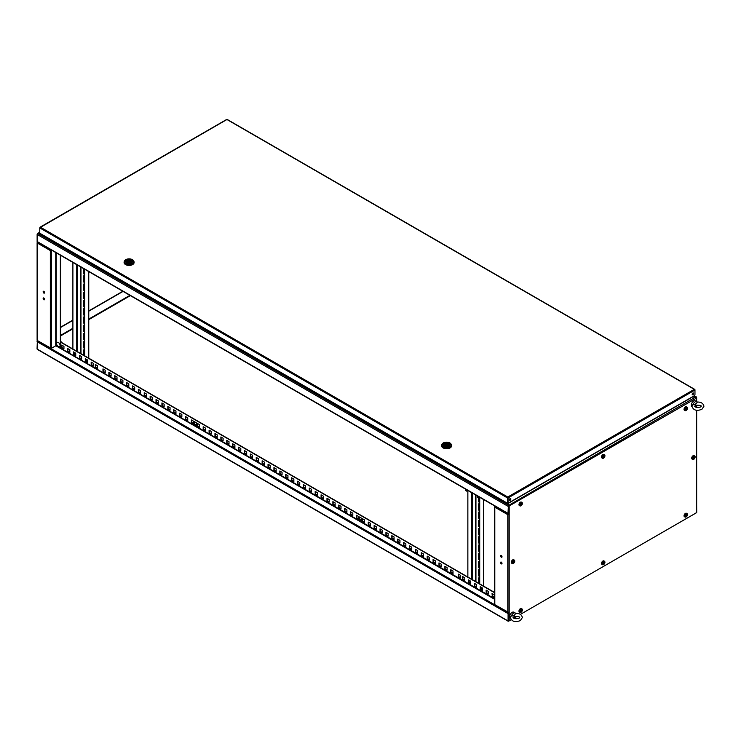 <?xml version="1.0" encoding="UTF-8"?>
<svg xmlns="http://www.w3.org/2000/svg" width="741" height="741" viewBox="0 0 741 741"><rect width="100%" height="100%" fill="white"/><g stroke="black" fill="none" stroke-linecap="round" stroke-linejoin="round"><path stroke-width="1.11" d="M694.845 389.794L694.298 389.34L694.965 389.729L694.965 394.675L694.234 396L696.651 397.389L692.659 396.907L695.827 396.907L696.651 398L508.956 506.084L696.651 398L696.651 401.631M508.437 513.328L508.363 506.094L508.363 513.856L508.956 513.921L507.78 514.662L508.956 514.032M508.956 506.159L508.363 505.14L508.011 506.298L37.124 234.434L37.124 241.51L508.011 513.374L508.363 505.547L508.715 514.059M695.827 396.907L508.363 505.547L508.363 503.315L508.363 505.14L37.948 233.545L39.958 233.545L37.272 234.11M37.124 234.434L37.948 233.545L37.124 234.434M37.717 241.853A0.834 0.482 -60 0 1 37.124 241.51L37.245 241.853M693.289 392.915A1.084 0.63 -60 0 1 692.233 394.749M692.881 394.786A1.084 0.63 -60 0 1 692.881 393.017A1.084 0.63 -60 0 1 692.881 394.786M510.549 498.424A1.084 0.63 -60 0 1 509.493 500.258M510.141 500.295A1.084 0.63 -60 0 1 510.141 498.526A1.084 0.63 -60 0 1 510.141 500.295M692.437 393.443L693.27 393.925M40.431 227.209L507.78 497.026L508.057 497.952L507.78 497.026L694.298 389.34L226.95 119.523L39.884 227.654M694.298 389.34L694.965 390.044L508.057 497.952L508.057 503.269L507.826 497.822M507.78 497.026L507.742 503.13M507.78 497.294L507.742 497.822M507.502 503.269L39.764 233.22L40.477 233.628L39.764 233.22L39.764 227.913L507.502 497.952L507.742 503.398M510.549 499.378L509.391 500.045M133.658 260.999A5.002 2.89 180 0 1 134.093 262.175A5.002 2.89 180 0 1 131.009 264.843A5.002 2.89 180 0 1 125.553 264.222A5.002 2.89 180 0 1 124.09 262.175A5.002 2.89 180 0 1 124.525 260.999M134.084 262.36A5.002 2.89 180 0 1 134.093 262.536A5.002 2.89 180 0 1 131.009 265.204A5.002 2.89 180 0 1 125.553 264.574A5.002 2.89 180 0 1 124.09 262.536A5.002 2.89 180 0 1 124.099 262.36M124.451 261.869A4.668 2.695 0 0 0 124.423 262.175A4.668 2.695 0 0 0 125.794 264.083A4.668 2.695 0 0 0 130.879 264.667A4.668 2.695 0 0 0 133.76 262.175A4.668 2.695 0 0 0 133.732 261.869M125.794 263.472A4.668 2.695 180 0 1 124.423 261.564A4.668 2.695 180 0 1 125.794 259.656A4.668 2.695 180 0 1 132.389 259.656A4.668 2.695 180 0 1 133.76 261.564A4.668 2.695 180 0 1 132.389 263.472A4.668 2.695 180 0 1 125.794 263.472M126.498 259.591A3.668 2.121 180 0 1 131.685 259.591A3.668 2.121 180 0 1 131.685 262.592A3.668 2.121 180 0 1 126.498 262.592A3.668 2.121 180 0 1 126.498 259.591M130.981 259.998A2.668 1.538 180 0 1 131.759 261.091A2.668 1.538 180 0 1 130.11 262.509A2.668 1.538 180 0 1 127.202 262.175A2.668 1.538 180 0 1 126.424 261.091A2.668 1.538 180 0 1 128.073 259.665A2.668 1.538 180 0 1 130.981 259.998M128.675 261.332L129.675 261.091L128.675 261.332M126.859 261.925L127.6 261.406A1.584 0.917 180 0 1 127.508 261.091A1.584 0.917 180 0 1 129.638 260.23L130.388 259.795L130.388 260.888L129.675 261.295M126.859 261.832A2.584 1.491 180 0 1 126.507 261.091A2.584 1.491 180 0 1 127.804 259.795A2.584 1.491 180 0 1 130.388 259.795M131.676 261.471L131.676 261.091A2.584 1.491 180 0 0 131.333 260.341L130.583 260.776A1.584 0.917 180 0 1 130.675 261.091A1.584 0.917 180 0 1 128.545 261.953L127.795 262.434M131.676 261.091A2.584 1.491 180 0 1 130.379 262.379A2.584 1.491 180 0 1 127.795 262.379M127.6 262.37L127.6 261.406M127.6 261.86A1.584 0.917 180 0 1 128.508 261.332M129.638 260.971L129.638 260.23M130.583 261.406L130.583 260.776M451.158 444.304A5.002 2.89 180 0 1 451.593 445.489A5.002 2.89 180 0 1 448.509 448.157A5.002 2.89 180 0 1 443.053 447.527A5.002 2.89 180 0 1 441.59 445.489A5.002 2.89 180 0 1 442.025 444.304M451.584 445.665A5.002 2.89 180 0 1 451.593 445.841A5.002 2.89 180 0 1 448.509 448.509A5.002 2.89 180 0 1 443.053 447.879A5.002 2.89 180 0 1 441.59 445.841A5.002 2.89 180 0 1 441.599 445.665M441.951 445.174A4.668 2.695 0 0 0 441.923 445.489A4.668 2.695 0 0 0 443.294 447.388A4.668 2.695 0 0 0 448.379 447.972A4.668 2.695 0 0 0 451.26 445.489A4.668 2.695 0 0 0 451.232 445.174M443.294 446.777A4.668 2.695 180 0 1 441.923 444.869A4.668 2.695 180 0 1 443.294 442.961A4.668 2.695 180 0 1 449.889 442.961A4.668 2.695 180 0 1 451.26 444.869A4.668 2.695 180 0 1 449.889 446.777A4.668 2.695 180 0 1 443.294 446.777M443.998 442.896A3.668 2.121 180 0 1 449.185 442.896A3.668 2.121 180 0 1 449.185 445.897A3.668 2.121 180 0 1 443.998 445.897A3.668 2.121 180 0 1 443.998 442.896M448.481 443.303A2.668 1.538 180 0 1 449.259 444.396A2.668 1.538 180 0 1 447.61 445.823A2.668 1.538 180 0 1 444.702 445.489A2.668 1.538 180 0 1 443.924 444.396A2.668 1.538 180 0 1 445.573 442.97A2.668 1.538 180 0 1 448.481 443.303M446.175 444.637L447.175 444.396L446.175 444.637M444.35 445.239L445.1 444.711A1.584 0.917 180 0 1 445.008 444.396A1.584 0.917 180 0 1 447.138 443.535L447.888 443.109L447.888 444.192L447.175 444.6M444.35 445.146A2.584 1.491 180 0 1 444.007 444.396A2.584 1.491 180 0 1 445.304 443.099A2.584 1.491 180 0 1 447.888 443.109M449.176 444.776L449.176 444.396A2.584 1.491 180 0 0 448.833 443.646L448.083 444.081A1.584 0.917 180 0 1 448.175 444.396A1.584 0.917 180 0 1 446.045 445.258L445.295 445.739M449.176 444.396A2.584 1.491 180 0 1 447.879 445.693A2.584 1.491 180 0 1 445.295 445.684M445.1 445.674L445.1 444.711M445.1 445.174A1.584 0.917 180 0 1 446.008 444.637M447.138 444.276L447.138 443.535M448.083 444.711L448.083 444.081M96.728 365.294L95.311 364.47L95.311 367.064L97.553 368.351L97.553 365.767L96.728 365.294M195.754 422.472L194.346 421.648L194.346 424.241L196.587 425.529L196.587 422.944L195.754 422.472M360.811 517.764L359.404 516.949L359.404 519.534L361.645 520.83L361.645 518.237L360.811 517.764M459.846 574.942L458.438 574.127L458.438 576.711L460.68 577.999L460.68 575.414L459.846 574.942M55.871 345.769L494.562 599.265M508.956 612.566L508.085 613.604L508.085 620.958L37.05 349.011L37.717 349.391L37.05 349.011L37.356 340.619M508.326 620.819L508.409 613.215M508.085 620.958L508.641 620.958L508.409 612.927L509.011 620.745M696.651 512.411L696.058 512.753L696.725 512.374L696.651 504.519M508.409 612.927L508.956 612.612M122.821 291.269L88.763 310.933M84.594 313.341L83.696 313.86M72.896 320.093L60.706 327.133M123.062 291.408L88.763 311.201M84.594 313.619L83.696 314.128M72.896 320.371L60.706 327.402M50.601 348.474L37.282 340.925M508.085 613.604L37.05 341.657L37.458 340.888M492.274 593.661L492.274 595.977L494.275 597.126M486.374 590.253L486.374 592.568L488.384 593.726M480.483 586.853L480.483 589.169L482.484 590.327M474.583 583.445L474.583 585.76L476.593 586.918M468.692 580.046L468.692 582.361L470.692 583.519M462.801 576.637L462.801 578.953L464.802 580.11M451.01 569.838L451.01 572.145L453.01 573.302M445.109 566.43L445.109 568.745L447.119 569.903M439.218 563.03L439.218 565.346L441.219 566.504M433.318 559.622L433.318 561.937L435.328 563.095M427.427 556.222L427.427 558.538L429.428 559.696M421.536 552.814L421.536 555.129L423.537 556.287M415.636 549.414L415.636 551.73L417.646 552.888M409.745 546.015L409.745 548.321L411.746 549.479M403.845 542.607L403.845 544.922L405.855 546.08M397.954 539.207L397.954 541.523L399.955 542.671M392.063 535.799L392.063 538.114L394.064 539.272M386.163 532.399L386.163 534.715L388.164 535.873M380.272 528.991L380.272 531.306L382.273 532.464M374.372 525.591L374.372 527.907L376.382 529.065M368.481 522.183L368.481 524.498L370.481 525.656M362.581 518.783L362.581 521.099L364.591 522.257M356.69 515.384L356.69 517.69L358.69 518.848M350.799 511.975L350.799 514.291L352.799 515.449M344.898 508.576L344.898 510.892L346.899 512.05M339.007 505.167L339.007 507.483L341.008 508.641M333.107 501.768L333.107 504.084L335.117 505.242M327.216 498.36L327.216 500.675L329.217 501.833M321.316 494.96L321.316 497.276L323.326 498.434M315.425 491.561L315.425 493.867L317.426 495.025M309.534 488.152L309.534 490.468L311.535 491.626M303.634 484.753L303.634 487.069L305.635 488.217M297.743 481.344L297.743 483.66L299.744 484.818M291.843 477.945L291.843 480.261L293.853 481.418M285.952 474.536L285.952 476.852L287.953 478.01M280.052 471.137L280.052 473.453L282.062 474.611M274.161 467.728L274.161 470.044L276.161 471.202M268.27 464.329L268.27 466.645L270.27 467.803M262.37 460.93L262.37 463.236L264.37 464.394M256.479 457.521L256.479 459.837L258.479 460.995M250.578 454.122L250.578 456.437L252.588 457.595M244.687 450.713L244.687 453.029L246.688 454.187M238.787 447.314L238.787 449.63L240.797 450.787M232.896 443.905L232.896 446.221L234.897 447.379M227.005 440.506L227.005 442.822L229.006 443.979M221.105 437.107L221.105 439.413L223.115 440.571M215.214 433.698L215.214 436.014L217.215 437.171M209.314 430.299L209.314 432.614L211.324 433.763M203.423 426.89L203.423 429.206L205.424 430.364M197.523 423.491L197.523 425.806L199.533 426.964M191.632 420.082L191.632 422.398L193.633 423.556M185.741 416.683L185.741 418.998L187.742 420.156M179.841 413.274L179.841 415.59L181.851 416.748M173.95 409.875L173.95 412.191L175.95 413.348M168.05 406.476L168.05 408.782L170.059 409.94M162.159 403.067L162.159 405.383L164.159 406.54M156.258 399.668L156.258 401.983L158.268 403.141M150.367 396.259L150.367 398.575L152.368 399.732M144.476 392.86L144.476 395.175L146.477 396.333M138.576 389.451L138.576 391.767L140.586 392.925M132.685 386.052L132.685 388.367L134.686 389.525M126.785 382.652L126.785 384.959L128.795 386.117M120.894 379.244L120.894 381.559L122.895 382.717M114.994 375.844L114.994 378.16L117.004 379.309M109.103 372.436L109.103 374.751L111.104 375.909M103.212 369.037L103.212 371.352L105.213 372.51M91.421 362.229L91.421 364.544L93.422 365.702M85.521 358.82L85.521 361.136L87.531 362.293M79.63 355.421L79.63 357.736L81.63 358.894M73.73 352.021L73.73 354.328L75.739 355.485M67.839 348.613L67.839 350.928L69.839 352.086M61.948 345.213L61.948 347.529L63.948 348.687M458.67 574.256L458.67 576.572L460.68 577.73M359.635 517.079L359.635 519.395L361.645 520.553M194.577 421.786L194.577 424.102L196.587 425.26M95.543 364.609L95.543 366.925L97.553 368.082M62.022 342.731A1.056 0.611 -120 0 0 60.716 341.981L494.562 592.457M492.033 596.107L494.275 597.403L494.275 594.819L492.033 593.522L492.274 595.977M486.142 590.123L486.142 592.707L488.384 593.995L488.384 591.411L486.142 590.123M480.242 586.715L480.242 589.299L482.484 590.596L482.484 588.011L480.242 586.715M474.351 583.315L474.351 585.899L476.593 587.196L476.593 584.603L474.351 583.315M468.46 579.907L468.46 582.491L470.692 583.788L470.692 581.203L468.46 579.907M462.56 576.507L462.56 579.092L464.802 580.388L464.802 577.795L462.56 576.507M450.769 569.699L450.769 572.284L453.01 573.58L453.01 570.996L450.769 569.699M444.878 566.291L444.878 568.884L447.119 570.172L447.119 567.587L444.878 566.291M438.978 562.891L438.978 565.476L441.219 566.772L441.219 564.188L438.978 562.891M433.087 559.492L433.087 562.076L435.328 563.364L435.328 560.78L433.087 559.492M427.196 556.083L427.196 558.668L429.428 559.964L429.428 557.38L427.196 556.083M421.296 552.684L421.296 555.268L423.537 556.565L423.537 553.972L421.296 552.684M415.405 549.276L415.405 551.869L417.646 553.157L417.646 550.572L415.405 549.276M409.504 545.876L409.504 548.46L411.746 549.757L411.746 547.164L409.504 545.876M403.613 542.468L403.613 545.061L405.855 546.349L405.855 543.764L403.613 542.468M397.713 539.068L397.713 541.652L399.955 542.949L399.955 540.365L397.713 539.068M391.822 535.669L391.822 538.253L394.064 539.541L394.064 536.956L391.822 535.669M385.931 532.26L385.931 534.845L388.164 536.141L388.164 533.557L385.931 532.26M380.031 528.861L380.031 531.445L382.273 532.742L382.273 530.148L380.031 528.861M374.14 525.452L374.14 528.037L376.382 529.333L376.382 526.749L374.14 525.452M368.24 522.053L368.24 524.637L370.481 525.934L370.481 523.341L368.24 522.053M362.349 518.644L362.349 521.238L364.591 522.525L364.591 519.941L362.349 518.644M356.449 515.245L356.449 517.829L358.69 519.126L358.69 516.542L356.449 515.245M350.558 511.836L350.558 514.43L352.799 515.717L352.799 513.133L350.558 511.836M344.667 508.437L344.667 511.021L346.899 512.318L346.899 509.734L344.667 508.437M338.767 505.038L338.767 507.622L341.008 508.91L341.008 506.325L338.767 505.038M332.876 501.629L332.876 504.213L335.117 505.51L335.117 502.926L332.876 501.629M326.976 498.23L326.976 500.814L329.217 502.111L329.217 499.517L326.976 498.23M321.085 494.821L321.085 497.415L323.326 498.702L323.326 496.118L321.085 494.821M315.184 491.422L315.184 494.006L317.426 495.303L317.426 492.709L315.184 491.422M309.293 488.013L309.293 490.607L311.535 491.894L311.535 489.31L309.293 488.013M303.402 484.614L303.402 487.198L305.635 488.495L305.635 485.911L303.402 484.614M297.502 481.215L297.502 483.799L299.744 485.086L299.744 482.502L297.502 481.215M291.611 477.806L291.611 480.39L293.853 481.687L293.853 479.103L291.611 477.806M285.711 474.407L285.711 476.991L287.953 478.288L287.953 475.694L285.711 474.407M279.82 470.998L279.82 473.582L282.062 474.879L282.062 472.295L279.82 470.998M273.929 467.599L273.929 470.183L276.161 471.48L276.161 468.886L273.929 467.599M268.029 464.19L268.029 466.784L270.27 468.071L270.27 465.487L268.029 464.19M262.138 460.791L262.138 463.375L264.37 464.672L264.37 462.088L262.138 460.791M256.238 457.382L256.238 459.976L258.479 461.263L258.479 458.679L256.238 457.382M250.347 453.983L250.347 456.567L252.588 457.864L252.588 455.28L250.347 453.983M244.447 450.584L244.447 453.168L246.688 454.455L246.688 451.871L244.447 450.584M238.556 447.175L238.556 449.759L240.797 451.056L240.797 448.472L238.556 447.175M232.665 443.776L232.665 446.36L234.897 447.657L234.897 445.063L232.665 443.776M226.765 440.367L226.765 442.961L229.006 444.248L229.006 441.664L226.765 440.367M220.874 436.968L220.874 439.552L223.115 440.849L223.115 438.255L220.874 436.968M214.973 433.559L214.973 436.153L217.215 437.44L217.215 434.856L214.973 433.559M209.082 430.16L209.082 432.744L211.324 434.041L211.324 431.457L209.082 430.16M203.182 426.76L203.182 429.345L205.424 430.632L205.424 428.048L203.182 426.76M197.291 423.352L197.291 425.936L199.533 427.233L199.533 424.649L197.291 423.352M191.4 419.952L191.4 422.537L193.633 423.833L193.633 421.24L191.4 419.952M185.5 416.544L185.5 419.128L187.742 420.425L187.742 417.841L185.5 416.544M179.609 413.145L179.609 415.729L181.851 417.026L181.851 414.432L179.609 413.145M173.709 409.736L173.709 412.329L175.95 413.617L175.95 411.033L173.709 409.736M167.818 406.337L167.818 408.921L170.059 410.218L170.059 407.633L167.818 406.337M161.918 402.928L161.918 405.522L164.159 406.809L164.159 404.225L161.918 402.928M156.027 399.529L156.027 402.113L158.268 403.41L158.268 400.825L156.027 399.529M150.136 396.129L150.136 398.714L152.368 400.001L152.368 397.417L150.136 396.129M144.236 392.721L144.236 395.305L146.477 396.602L146.477 394.017L144.236 392.721M138.345 389.321L138.345 391.906L140.586 393.202L140.586 390.609L138.345 389.321M132.444 385.913L132.444 388.506L134.686 389.794L134.686 387.21L132.444 385.913M126.554 382.513L126.554 385.098L128.795 386.394L128.795 383.801L126.554 382.513M120.653 379.105L120.653 381.698L122.895 382.986L122.895 380.402L120.653 379.105M114.762 375.706L114.762 378.29L117.004 379.587L117.004 377.002L114.762 375.706M108.871 372.306L108.871 374.89L111.104 376.178L111.104 373.594L108.871 372.306M102.971 368.898L102.971 371.482L105.213 372.779L105.213 370.194L102.971 368.898M91.18 362.09L91.18 364.674L93.422 365.971L93.422 363.386L91.18 362.09M85.289 358.69L85.289 361.275L87.531 362.571L87.531 359.978L85.289 358.69M79.389 355.282L79.389 357.875L81.63 359.163L81.63 356.578L79.389 355.282M73.498 351.882L73.498 354.467L75.739 355.763L75.739 353.179L73.498 351.882M67.607 348.474L67.607 351.067L69.839 352.355L69.839 349.771L67.607 348.474M61.707 345.074L61.707 347.659L63.948 348.955L63.948 346.371L61.707 345.074M60.706 342.249L494.562 592.726M696.41 503.232L696.41 504.139M501.296 555.435A1.084 0.63 -120 0 0 501.296 557.204A1.084 0.63 -120 0 0 501.296 555.435M500.953 555.324A1.084 0.63 -120 0 0 501.981 557.102M501.296 562.113A1.084 0.63 -120 0 0 501.296 563.882A1.084 0.63 -120 0 0 501.296 562.113M500.953 562.011A1.084 0.63 -120 0 0 501.981 563.781M508.131 514.458L508.604 514.235M508.558 513.754L507.78 514.662L494.803 507.177L494.803 604.656L508.558 612.409M494.803 507.177L495.201 506.047M494.803 604.656L494.803 604.193M43.849 299.781A1.084 0.63 -120 0 0 43.849 298.012A1.084 0.63 -120 0 0 43.849 299.781M43.515 297.91A1.084 0.63 -120 0 0 44.534 299.679M43.849 293.103A1.084 0.63 -120 0 0 43.849 291.333A1.084 0.63 -120 0 0 43.849 293.103M43.506 291.232A1.408 0.815 120 0 0 43.515 291.222A1.084 0.63 -120 0 0 44.534 293.001M51.11 249.874L50.332 250.56L51.713 250.217M51.509 348.261L50.332 348.038L51.11 348.492L55.76 345.806L51.509 348.261L51.361 250.013M37.569 242.048L37.365 340.091M44.432 299.67L44.432 298.669M44.432 292.991L44.432 291.991M37.365 340.545L51.11 348.307M51.11 249.652L50.332 250.56L37.365 243.076M50.684 250.356L51.157 250.134M55.751 252.551L55.751 345.806L56.223 345.806L56.223 252.82M60.706 255.404L60.706 347.983L56.223 345.806M60.354 255.2L60.354 348.196M59.595 346.631L59.567 346.649A2.455 1.417 -120 0 0 59.567 343.815A2.455 1.417 -120 0 0 57.113 342.398A2.455 1.417 -120 0 0 56.622 343.315A3.279 3.279 0 0 0 58.52 346.621A2.455 1.417 -120 0 0 59.567 346.649L59.595 346.631A2.455 1.417 -120 0 0 59.595 343.796A2.455 1.417 -120 0 0 57.15 342.379L57.15 342.379M478.491 583.176L478.491 578.388A1.167 0.676 60 0 1 478.732 577.86A1.167 0.676 60 0 1 479.316 577.915A1.167 0.676 60 0 1 479.547 578.091M479.547 576.591A1.167 0.676 60 0 1 478.491 575.062L478.491 570.162A1.167 0.676 60 0 1 478.732 569.625A1.167 0.676 60 0 1 479.316 569.69A1.167 0.676 60 0 1 479.547 569.866M479.547 568.366A1.167 0.676 60 0 1 478.491 566.837L478.491 561.937A1.167 0.676 60 0 1 478.732 561.4A1.167 0.676 60 0 1 479.316 561.456A1.167 0.676 60 0 1 479.547 561.632M479.547 560.131A1.167 0.676 60 0 1 478.491 558.612L478.491 553.712A1.167 0.676 60 0 1 478.732 553.175A1.167 0.676 60 0 1 479.316 553.231A1.167 0.676 60 0 1 479.547 553.407M479.547 551.906A1.167 0.676 60 0 1 478.491 550.378L478.491 545.478A1.167 0.676 60 0 1 478.732 544.95A1.167 0.676 60 0 1 479.316 545.005A1.167 0.676 60 0 1 479.547 545.181M479.547 543.681A1.167 0.676 60 0 1 478.491 542.153L478.491 537.253A1.167 0.676 60 0 1 478.732 536.716A1.167 0.676 60 0 1 479.316 536.78A1.167 0.676 60 0 1 479.547 536.947M479.547 535.456A1.167 0.676 60 0 1 478.491 533.928L478.491 529.028A1.167 0.676 60 0 1 478.732 528.49A1.167 0.676 60 0 1 479.316 528.546A1.167 0.676 60 0 1 479.547 528.722M479.547 527.222A1.167 0.676 60 0 1 478.491 525.702L478.491 520.793A1.167 0.676 60 0 1 478.732 520.265A1.167 0.676 60 0 1 479.316 520.321A1.167 0.676 60 0 1 479.547 520.497M479.547 518.996A1.167 0.676 60 0 1 478.491 517.468L478.491 512.568A1.167 0.676 60 0 1 478.732 512.031A1.167 0.676 60 0 1 479.316 512.096A1.167 0.676 60 0 1 479.547 512.272M479.547 510.771A1.167 0.676 60 0 1 478.491 509.243L478.491 504.343A1.167 0.676 60 0 1 478.732 503.806A1.167 0.676 60 0 1 479.316 503.861A1.167 0.676 60 0 1 479.547 504.037M474.583 584.454L475.463 583.954M482.428 588.456L481.057 589.243M479.547 502.537A1.167 0.676 60 0 1 478.491 501.018L478.491 497.906M478.658 583.278A1.167 0.676 60 0 1 478.658 583.195L478.658 578.295A1.167 0.676 60 0 1 478.816 577.823M479.547 576.433A1.167 0.676 60 0 1 478.658 574.97L478.658 570.07A1.167 0.676 60 0 1 478.816 569.588M479.547 568.208A1.167 0.676 60 0 1 478.658 566.745L478.658 561.845A1.167 0.676 60 0 1 478.816 561.363M479.547 559.983A1.167 0.676 60 0 1 478.658 558.51L478.658 553.61A1.167 0.676 60 0 1 478.816 553.138M479.547 551.749A1.167 0.676 60 0 1 478.658 550.285L478.658 545.385A1.167 0.676 60 0 1 478.816 544.913M479.547 543.524A1.167 0.676 60 0 1 478.658 542.06L478.658 537.16A1.167 0.676 60 0 1 478.816 536.679M479.547 535.298A1.167 0.676 60 0 1 478.658 533.835L478.658 528.926A1.167 0.676 60 0 1 478.816 528.453M479.547 527.073A1.167 0.676 60 0 1 478.658 525.601L478.658 520.701A1.167 0.676 60 0 1 478.816 520.228M479.547 518.839A1.167 0.676 60 0 1 478.658 517.375L478.658 512.476A1.167 0.676 60 0 1 478.816 511.994M479.547 510.614A1.167 0.676 60 0 1 478.658 509.15L478.658 504.25A1.167 0.676 60 0 1 478.816 503.769M479.547 502.389A1.167 0.676 60 0 1 478.658 500.916L478.658 497.832M482.428 587.974L482.428 589.734A1.167 0.676 60 0 1 482.271 590.197M480.937 589.428A1.167 0.676 60 0 1 480.779 588.78L480.779 587.02M483.558 586.103L483.558 499.545M481.261 589.614A1.167 0.676 60 0 1 480.946 588.678L480.946 587.113M483.725 586.196L483.725 499.638M470.637 581.166L470.637 582.926A1.167 0.676 60 0 1 470.479 583.389M469.146 582.621A1.167 0.676 60 0 1 468.988 581.972L468.988 580.212M467.858 490.477L467.858 577.035M469.47 582.806A1.167 0.676 60 0 1 469.155 581.88L469.155 580.314M84.594 274.355A1.167 0.676 60 0 1 84.52 274.318A1.167 0.676 60 0 1 83.696 272.892L83.696 268.677M84.594 274.513A1.167 0.676 60 0 1 84.354 274.42A1.167 0.676 60 0 1 83.529 272.984L83.529 268.585M84.594 282.59A1.167 0.676 60 0 1 84.52 282.553A1.167 0.676 60 0 1 83.696 281.117L83.696 276.217A1.167 0.676 60 0 1 83.863 275.745M84.594 282.738A1.167 0.676 60 0 1 84.354 282.645A1.167 0.676 60 0 1 83.529 281.219L83.529 276.319A1.167 0.676 60 0 1 83.77 275.782A1.167 0.676 60 0 1 84.594 276.013M84.594 290.815A1.167 0.676 60 0 1 84.52 290.778A1.167 0.676 60 0 1 83.696 289.351L83.696 284.451A1.167 0.676 60 0 1 83.863 283.97M84.594 290.972A1.167 0.676 60 0 1 84.354 290.87A1.167 0.676 60 0 1 83.529 289.444L83.529 284.544A1.167 0.676 60 0 1 83.77 284.007A1.167 0.676 60 0 1 84.594 284.238M84.594 299.04A1.167 0.676 60 0 1 84.52 299.003A1.167 0.676 60 0 1 83.696 297.576L83.696 292.676A1.167 0.676 60 0 1 83.863 292.195M84.594 299.197A1.167 0.676 60 0 1 84.354 299.105A1.167 0.676 60 0 1 83.529 297.669L83.529 292.769A1.167 0.676 60 0 1 83.77 292.232A1.167 0.676 60 0 1 84.594 292.473M84.594 307.265A1.167 0.676 60 0 1 84.52 307.228A1.167 0.676 60 0 1 83.696 305.801L83.696 300.902A1.167 0.676 60 0 1 83.863 300.429M84.594 307.422A1.167 0.676 60 0 1 84.354 307.33A1.167 0.676 60 0 1 83.529 305.894L83.529 300.994A1.167 0.676 60 0 1 83.77 300.466A1.167 0.676 60 0 1 84.594 300.698M84.594 315.499A1.167 0.676 60 0 1 84.52 315.462A1.167 0.676 60 0 1 83.696 314.027L83.696 309.127A1.167 0.676 60 0 1 83.863 308.654M84.594 315.647A1.167 0.676 60 0 1 84.354 315.555A1.167 0.676 60 0 1 83.529 314.128L83.529 309.229A1.167 0.676 60 0 1 83.77 308.691A1.167 0.676 60 0 1 84.594 308.923M84.594 323.724A1.167 0.676 60 0 1 84.52 323.687A1.167 0.676 60 0 1 83.696 322.261L83.696 317.361A1.167 0.676 60 0 1 83.863 316.879M84.594 323.882A1.167 0.676 60 0 1 84.354 323.78A1.167 0.676 60 0 1 83.529 322.354L83.529 317.454A1.167 0.676 60 0 1 83.77 316.916A1.167 0.676 60 0 1 84.594 317.148M84.594 331.949A1.167 0.676 60 0 1 84.52 331.912A1.167 0.676 60 0 1 83.696 330.486L83.696 325.586A1.167 0.676 60 0 1 83.863 325.104M84.594 332.107A1.167 0.676 60 0 1 84.354 332.014A1.167 0.676 60 0 1 83.529 330.579L83.529 325.679A1.167 0.676 60 0 1 83.77 325.142A1.167 0.676 60 0 1 84.594 325.382M84.594 340.184A1.167 0.676 60 0 1 84.52 340.147A1.167 0.676 60 0 1 83.696 338.711L83.696 333.811A1.167 0.676 60 0 1 83.863 333.339M84.594 340.332A1.167 0.676 60 0 1 84.354 340.239A1.167 0.676 60 0 1 83.529 338.813L83.529 333.904A1.167 0.676 60 0 1 83.77 333.376A1.167 0.676 60 0 1 84.594 333.607M84.594 348.409A1.167 0.676 60 0 1 84.52 348.372A1.167 0.676 60 0 1 83.696 346.945L83.696 342.036A1.167 0.676 60 0 1 83.863 341.564M84.594 348.566A1.167 0.676 60 0 1 84.354 348.465A1.167 0.676 60 0 1 83.529 347.038L83.529 342.138A1.167 0.676 60 0 1 83.77 341.601A1.167 0.676 60 0 1 84.594 341.833M83.696 355.245A1.167 0.676 60 0 1 83.696 355.171L83.696 350.271A1.167 0.676 60 0 1 83.863 349.789M74.508 354.782A1.167 0.676 60 0 1 74.193 353.846L74.193 352.281M74.183 354.596A1.167 0.676 60 0 1 74.026 353.948L74.026 352.188M86.299 361.589A1.167 0.676 60 0 1 85.984 360.654L85.984 359.089M85.975 361.395A1.167 0.676 60 0 1 85.817 360.747L85.817 358.996M87.466 360.422L86.104 361.21M79.63 356.43L80.5 355.921M83.529 355.152L83.529 350.363A1.167 0.676 60 0 1 83.77 349.826A1.167 0.676 60 0 1 84.594 350.058M75.675 353.142L75.675 354.893A1.167 0.676 60 0 1 75.526 355.365M72.896 262.444L72.896 349.011M87.466 359.95L87.466 361.701A1.167 0.676 60 0 1 87.308 362.173M88.605 358.079L88.605 271.512M88.763 358.172L88.763 271.604M696.651 405.781L696.651 407.43M696.651 410.208L696.651 512.624L520.349 614.409L696.494 512.735M508.604 621.208L511.244 619.68L508.956 620.717L508.956 506.084M509.187 620.856L509.187 506.223M517.005 616.336L514.578 617.744M684.74 516.171A1.927 1.111 120 0 0 686.101 516.959A1.927 1.111 120 0 0 687.463 514.597A1.927 1.111 120 0 0 686.101 513.809A1.927 1.111 120 0 0 684.74 516.171M686.685 513.494A2.001 1.158 120 0 0 686.444 513.272A2.001 1.158 120 0 0 685.444 513.374A2.001 1.158 120 0 0 684.138 515.134A2.001 1.158 120 0 0 684.443 516.736A2.001 1.158 120 0 0 684.758 516.829M685.888 514.773L686.824 515.245A3.325 1.917 180 0 0 687.139 514.949A3.297 2.556 30.1 0 1 687.148 515.143A3.297 2.556 30.1 0 1 687.139 515.338L686.314 515.171M686.194 515.606A3.325 1.917 180 0 1 685.684 515.792A3.297 0.852 -100.9 0 1 685.684 515.986A3.297 0.852 -100.9 0 1 685.684 516.181A3.325 1.917 0 0 0 686.194 515.995L686.342 516.079A3.325 1.917 60 0 1 686.24 516.505A3.297 2.556 -150.1 0 0 686.583 516.31A3.325 1.917 -120 0 0 686.675 515.884L686.824 515.625A3.325 1.917 0 0 0 687.139 515.338M686.675 515.152A3.325 1.917 -120 0 0 686.583 514.625A3.297 0.852 -19.1 0 1 686.24 514.819A3.325 1.917 60 0 1 686.342 515.347M686.194 515.995L685.462 515.495M685.971 515.208L686.824 515.625M685.545 515.551L686.342 516.079M686.675 515.884L685.888 515.356M686.583 516.31L686.027 515.671M692.4 458.512A1.927 1.111 120 0 0 693.761 459.3A1.927 1.111 120 0 0 695.123 456.947A1.927 1.111 120 0 0 693.761 456.16A1.927 1.111 120 0 0 692.4 458.512M694.345 455.845A2.001 1.158 120 0 0 694.113 455.622A2.001 1.158 120 0 0 693.113 455.715A2.001 1.158 120 0 0 691.807 457.484A2.001 1.158 120 0 0 692.113 459.087A2.001 1.158 120 0 0 692.427 459.179M693.548 457.123L694.484 457.586A3.325 1.917 180 0 0 694.808 457.29A3.297 2.556 30.1 0 1 694.808 457.484A3.297 2.556 30.1 0 1 694.808 457.679L693.974 457.521M693.854 457.947A3.325 1.917 180 0 1 693.344 458.133A3.297 0.852 -100.9 0 1 693.344 458.336A3.297 0.852 -100.9 0 1 693.344 458.522A3.325 1.917 0 0 0 693.854 458.336L694.002 458.42A3.325 1.917 60 0 1 693.909 458.846A3.297 2.556 -150.1 0 0 694.243 458.651A3.325 1.917 -120 0 0 694.336 458.234L694.484 457.975A3.325 1.917 0 0 0 694.808 457.679M694.336 457.503A3.325 1.917 -120 0 0 694.243 456.965A3.297 0.852 -19.1 0 1 693.909 457.16A3.325 1.917 60 0 1 694.002 457.697M693.854 458.336L693.131 457.845M693.632 457.558L694.484 457.975M693.215 457.892L694.002 458.42M694.336 458.234L693.548 457.697M694.243 458.651L693.687 458.021M684.74 409.708A1.927 1.111 120 0 0 686.101 410.495A1.927 1.111 120 0 0 687.463 408.134A1.927 1.111 120 0 0 686.101 407.355A1.927 1.111 120 0 0 684.74 409.708M686.685 407.041A2.001 1.158 120 0 0 686.444 406.818A2.001 1.158 120 0 0 685.444 406.911A2.001 1.158 120 0 0 684.138 408.68A2.001 1.158 120 0 0 684.443 410.282A2.001 1.158 120 0 0 684.758 410.375M685.888 408.319L686.824 408.782A3.325 1.917 180 0 0 687.139 408.486A3.297 2.556 30.1 0 1 687.148 408.68A3.297 2.556 30.1 0 1 687.139 408.875L686.314 408.717M686.194 409.143A3.325 1.917 180 0 1 685.684 409.328A3.297 0.852 -100.9 0 1 685.684 409.532A3.297 0.852 -100.9 0 1 685.684 409.717A3.325 1.917 0 0 0 686.194 409.532L686.342 409.616A3.325 1.917 60 0 1 686.24 410.042A3.297 2.556 -150.1 0 0 686.583 409.847A3.325 1.917 -120 0 0 686.675 409.421L686.824 409.171A3.325 1.917 0 0 0 687.139 408.875M686.675 408.699A3.325 1.917 -120 0 0 686.583 408.161A3.297 0.852 -19.1 0 1 686.24 408.356A3.325 1.917 60 0 1 686.342 408.893M686.194 409.532L685.462 409.041M685.971 408.754L686.824 409.171M685.545 409.088L686.342 409.616M686.675 409.421L685.888 408.893M686.583 409.847L686.027 409.217M602.211 457.354A1.927 1.111 120 0 0 603.572 458.142A1.927 1.111 120 0 0 604.934 455.789A1.927 1.111 120 0 0 603.572 455.002A1.927 1.111 120 0 0 602.211 457.354M604.156 454.687A2.001 1.158 120 0 0 603.924 454.465A2.001 1.158 120 0 0 602.924 454.557A2.001 1.158 120 0 0 601.609 456.326A2.001 1.158 120 0 0 601.924 457.929A2.001 1.158 120 0 0 602.229 458.021M603.359 455.965L604.295 456.428A3.325 1.917 180 0 0 604.61 456.132A3.297 2.556 30.1 0 1 604.619 456.326A3.297 2.556 30.1 0 1 604.61 456.521L603.785 456.363M603.665 456.789A3.325 1.917 180 0 1 603.155 456.975A3.297 0.852 -100.9 0 1 603.155 457.178A3.297 0.852 -100.9 0 1 603.155 457.364A3.325 1.917 0 0 0 603.665 457.178L603.813 457.262A3.325 1.917 60 0 1 603.711 457.688A3.297 2.556 -150.1 0 0 604.054 457.493A3.325 1.917 -120 0 0 604.147 457.077L604.295 456.817A3.325 1.917 0 0 0 604.61 456.521M604.147 456.345A3.325 1.917 -120 0 0 604.054 455.808A3.297 0.852 -19.1 0 1 603.711 456.002A3.325 1.917 60 0 1 603.813 456.539M603.665 457.178L602.933 456.688M603.443 456.4L604.295 456.817M603.017 456.734L603.813 457.262M604.147 457.077L603.359 456.539M604.054 457.493L603.498 456.864M519.682 505.001A1.927 1.111 120 0 0 521.043 505.788A1.927 1.111 120 0 0 522.405 503.435A1.927 1.111 120 0 0 521.043 502.648A1.927 1.111 120 0 0 519.682 505.001M521.627 502.333A2.001 1.158 120 0 0 521.395 502.111A2.001 1.158 120 0 0 520.395 502.203A2.001 1.158 120 0 0 519.08 503.973A2.001 1.158 120 0 0 519.395 505.575A2.001 1.158 120 0 0 519.7 505.668M520.83 503.611L521.766 504.075A3.325 1.917 180 0 0 522.081 503.787A3.297 2.556 30.1 0 1 522.09 503.982A3.297 2.556 30.1 0 1 522.081 504.167L521.256 504.01M521.136 504.445A3.325 1.917 180 0 1 520.627 504.621A3.297 0.852 -100.9 0 1 520.627 504.825A3.297 0.852 -100.9 0 1 520.627 505.01A3.325 1.917 0 0 0 521.136 504.825L521.284 504.917A3.325 1.917 60 0 1 521.182 505.334A3.297 2.556 -150.1 0 0 521.525 505.14A3.325 1.917 -120 0 0 521.618 504.723L521.766 504.464A3.325 1.917 0 0 0 522.081 504.167M521.618 503.991A3.325 1.917 -120 0 0 521.525 503.463A3.297 0.852 -19.1 0 1 521.182 503.648A3.325 1.917 60 0 1 521.284 504.186M521.136 504.825L520.404 504.334M520.914 504.047L521.766 504.464M520.488 504.38L521.284 504.917M521.618 504.723L520.83 504.186M521.525 505.14L520.969 504.51M512.022 562.66A1.927 1.111 120 0 0 513.383 563.447A1.927 1.111 120 0 0 514.745 561.085A1.927 1.111 120 0 0 513.383 560.298A1.927 1.111 120 0 0 512.022 562.66M513.967 559.983A2.001 1.158 120 0 0 513.726 559.761A2.001 1.158 120 0 0 512.726 559.863A2.001 1.158 120 0 0 511.42 561.622A2.001 1.158 120 0 0 511.725 563.225A2.001 1.158 120 0 0 512.04 563.317M513.161 561.261L514.097 561.734A3.325 1.917 180 0 0 514.421 561.437A3.297 2.556 30.1 0 1 514.43 561.632A3.297 2.556 30.1 0 1 514.421 561.826L513.596 561.669M513.467 562.095A3.325 1.917 180 0 1 512.957 562.28A3.297 0.852 -100.9 0 1 512.967 562.475A3.297 0.852 -100.9 0 1 512.957 562.669A3.325 1.917 0 0 0 513.467 562.484L513.615 562.567A3.325 1.917 60 0 1 513.522 562.993A3.297 2.556 -150.1 0 0 513.856 562.799A3.325 1.917 -120 0 0 513.948 562.373L514.097 562.113A3.325 1.917 0 0 0 514.421 561.826M513.948 561.641A3.325 1.917 -120 0 0 513.856 561.113A3.297 0.852 -19.1 0 1 513.522 561.308A3.325 1.917 60 0 1 513.615 561.835M513.467 562.484L512.744 561.993M513.244 561.697L514.097 562.113M512.828 562.039L513.615 562.567M513.948 562.373L513.161 561.845M513.856 562.799L513.309 562.16M519.682 611.464A1.927 1.111 120 0 0 521.043 612.251A1.927 1.111 120 0 0 522.405 609.889A1.927 1.111 120 0 0 521.043 609.102A1.927 1.111 120 0 0 519.682 611.464M521.627 608.796A2.001 1.158 120 0 0 521.395 608.565A2.001 1.158 120 0 0 520.395 608.667A2.001 1.158 120 0 0 519.08 610.427A2.001 1.158 120 0 0 519.395 612.038A2.001 1.158 120 0 0 519.7 612.122M520.83 610.065L521.766 610.538A3.325 1.917 180 0 0 522.081 610.241A3.297 2.556 30.1 0 1 522.09 610.436A3.297 2.556 30.1 0 1 522.081 610.63L521.256 610.473M521.136 610.899A3.325 1.917 180 0 1 520.627 611.084A3.297 0.852 -100.9 0 1 520.627 611.279A3.297 0.852 -100.9 0 1 520.627 611.473A3.325 1.917 0 0 0 521.136 611.288L521.284 611.371A3.325 1.917 60 0 1 521.182 611.797A3.297 2.556 -150.1 0 0 521.525 611.603A3.325 1.917 -120 0 0 521.618 611.177L521.766 610.927A3.325 1.917 0 0 0 522.081 610.63M521.618 610.454A3.325 1.917 -120 0 0 521.525 609.917A3.297 0.852 -19.1 0 1 521.182 610.112A3.325 1.917 60 0 1 521.284 610.64M521.136 611.288L520.404 610.797M520.914 610.501L521.766 610.927M520.488 610.843L521.284 611.371M521.618 611.177L520.83 610.649M521.525 611.603L520.969 610.964M602.211 563.818A1.927 1.111 120 0 0 603.572 564.605A1.927 1.111 120 0 0 604.934 562.243A1.927 1.111 120 0 0 603.572 561.456A1.927 1.111 120 0 0 602.211 563.818M604.156 561.15A2.001 1.158 120 0 0 603.924 560.918A2.001 1.158 120 0 0 602.924 561.02A2.001 1.158 120 0 0 601.609 562.78A2.001 1.158 120 0 0 601.924 564.383A2.001 1.158 120 0 0 602.229 564.475M603.359 562.419L604.295 562.891A3.325 1.917 180 0 0 604.61 562.595A3.297 2.556 30.1 0 1 604.619 562.789A3.297 2.556 30.1 0 1 604.61 562.984L603.785 562.827M603.665 563.253A3.325 1.917 180 0 1 603.155 563.438A3.297 0.852 -100.9 0 1 603.155 563.632A3.297 0.852 -100.9 0 1 603.155 563.827A3.325 1.917 0 0 0 603.665 563.642L603.813 563.725A3.325 1.917 60 0 1 603.711 564.151A3.297 2.556 -150.1 0 0 604.054 563.957A3.325 1.917 -120 0 0 604.147 563.53L604.295 563.271A3.325 1.917 0 0 0 604.61 562.984M604.147 562.799A3.325 1.917 -120 0 0 604.054 562.271A3.297 0.852 -19.1 0 1 603.711 562.465A3.325 1.917 60 0 1 603.813 562.993M603.665 563.642L602.933 563.151M603.443 562.854L604.295 563.271M603.017 563.197L603.813 563.725M604.147 563.53L603.359 563.003M604.054 563.957L603.498 563.317M478.603 496.674A1 0.574 60 0 1 477.991 497.72A1 0.574 60 0 1 477.63 496.118L477.612 496.127M466.811 489.866A1 0.574 60 0 1 466.2 490.913A1 0.574 60 0 1 465.839 489.31L465.82 489.319M510.373 617.522C511.772 621.588 515.097 622.607 520.349 620.578L522.386 617.512C521.655 614.659 519.478 613.261 515.875 613.316L513.976 615.688L511.049 616.123L510.373 617.522L511.049 616.123M514.532 616.447L514.875 616.54C518.181 616.419 519.793 616.744 519.719 617.512L519.015 618.263C515.986 619.041 513.995 618.791 513.05 617.522L514.532 616.447A1.111 0.639 120 0 1 513.976 617.031A1.111 0.639 120 0 1 513.42 617.086M515.912 613.316L515.44 613.159A3.335 1.927 120 0 0 515.217 612.992L513.809 612.177A3.335 1.927 120 0 0 512.142 612.344A3.335 1.927 120 0 0 509.975 615.215A3.335 1.927 120 0 0 510.401 617.911M515.217 612.992A3.335 1.927 120 0 0 513.55 613.159A3.335 1.927 120 0 0 511.67 615.326M513.958 618.327A3.335 1.927 120 0 0 515.44 616.438M514.532 615.16A1.111 0.639 120 0 0 513.42 615.808M691.937 406.235C693.335 410.301 696.66 411.32 701.912 409.291L703.95 406.225C703.218 403.373 701.042 401.974 697.438 402.03L695.54 404.401L692.613 404.845L691.937 406.235L692.613 404.845M696.095 405.16L696.438 405.253C699.745 405.132 701.357 405.466 701.282 406.235L700.578 406.985C697.55 407.754 695.558 407.513 694.613 406.235L696.095 405.16A1.111 0.639 120 0 1 695.54 405.753A1.111 0.639 120 0 1 694.984 405.809M697.476 402.03L696.994 401.872A3.335 1.927 120 0 0 696.781 401.715L695.364 400.89A3.335 1.927 120 0 0 693.696 401.057A3.335 1.927 120 0 0 691.538 403.938A3.335 1.927 120 0 0 691.964 406.624M696.781 401.715A3.335 1.927 120 0 0 695.114 401.872A3.335 1.927 120 0 0 693.233 404.049M695.521 407.041A3.335 1.927 120 0 0 696.994 405.151M696.095 403.882A1.111 0.639 120 0 0 694.984 404.521M37.948 233.545L39.764 232.498M694.373 395.694L508.057 503.269M60.706 335.849L72.896 328.809M83.733 322.557L84.594 322.057M88.763 319.649L130.37 295.631M129.897 295.353L88.763 319.102M84.594 321.511L83.696 322.029M72.896 328.263L60.706 335.303M494.803 604.851L50.86 348.539M494.562 598.719L60.493 348.113M507.78 612.14L507.78 514.662M508.956 514.439L508.956 612.362M50.332 348.038L50.332 250.56M472.499 493.154L472.499 579.721M475.472 494.868L475.472 581.435M475.944 581.704L475.944 495.145M479.714 583.889L479.714 497.322M471.702 492.691L471.702 579.258M77.546 265.13L77.546 351.697M80.51 266.843L80.51 353.411M80.982 353.679L80.982 267.112M76.74 264.667L76.74 351.234M84.761 355.856L84.761 269.298M687.324 513.976A2.001 1.158 120 0 0 687 513.587A2.001 1.158 120 0 0 685.999 513.689A2.001 1.158 120 0 0 684.693 515.449A2.001 1.158 120 0 0 684.999 517.051A2.001 1.158 120 0 0 685.499 517.144M694.984 456.326A2.001 1.158 120 0 0 694.66 455.937A2.001 1.158 120 0 0 693.659 456.039A2.001 1.158 120 0 0 692.353 457.799A2.001 1.158 120 0 0 692.659 459.401A2.001 1.158 120 0 0 693.159 459.485M687.324 407.522A2.001 1.158 120 0 0 687 407.133A2.001 1.158 120 0 0 685.999 407.226A2.001 1.158 120 0 0 684.693 408.995A2.001 1.158 120 0 0 684.999 410.597A2.001 1.158 120 0 0 685.499 410.681M604.795 455.169A2.001 1.158 120 0 0 604.471 454.779A2.001 1.158 120 0 0 603.47 454.881A2.001 1.158 120 0 0 602.164 456.641A2.001 1.158 120 0 0 602.47 458.244A2.001 1.158 120 0 0 602.97 458.327M522.266 502.815A2.001 1.158 120 0 0 521.942 502.426A2.001 1.158 120 0 0 520.942 502.528A2.001 1.158 120 0 0 519.636 504.288A2.001 1.158 120 0 0 519.941 505.89A2.001 1.158 120 0 0 520.441 505.973M514.597 560.474A2.001 1.158 120 0 0 514.273 560.076A2.001 1.158 120 0 0 513.272 560.177A2.001 1.158 120 0 0 511.966 561.937A2.001 1.158 120 0 0 512.272 563.549A2.001 1.158 120 0 0 512.772 563.632M522.266 609.278A2.001 1.158 120 0 0 521.942 608.889A2.001 1.158 120 0 0 520.942 608.982A2.001 1.158 120 0 0 519.636 610.751A2.001 1.158 120 0 0 519.941 612.353A2.001 1.158 120 0 0 520.441 612.437M604.795 561.632A2.001 1.158 120 0 0 604.471 561.233A2.001 1.158 120 0 0 603.47 561.335A2.001 1.158 120 0 0 602.164 563.095A2.001 1.158 120 0 0 602.47 564.707A2.001 1.158 120 0 0 602.97 564.79M696.355 396.935L694.363 395.787M508.187 513.754L37.3 241.89M39.764 232.22L37.42 233.572M40.005 227.228L226.709 119.431M227.181 119.431L694.725 389.368M507.52 503.5L40.023 233.591M694.234 396L508.039 503.5M124.423 262.175L124.423 261.564M128.508 261.971L128.508 261.091M129.675 261.944L129.675 261.091M133.76 262.175L133.76 261.564M441.923 445.489L441.923 444.869M446.008 445.276L446.008 444.396M447.175 445.248L447.175 444.396M451.26 445.489L451.26 444.869M514.55 617.772L517.033 616.336M37.282 349.372L508.131 621.208M696.66 503.685L696.66 410.208M696.66 407.43L696.66 405.985M508.048 612.575L494.886 604.98M494.562 604.424L494.562 506.724M37.115 340.323L37.115 242.622M479.547 497.322L479.547 583.788M84.594 269.196L84.594 355.763M684.443 516.736L686.083 516.968L687 513.587L686.444 513.272M692.113 459.087L693.752 459.309L694.66 455.937L694.113 455.622M684.443 410.282L686.083 410.505L687 407.133L686.444 406.818M601.924 457.929L603.554 458.151L604.471 454.779L603.924 454.465M519.395 505.575L521.025 505.797L521.942 502.426L521.395 502.111M511.725 563.225L513.365 563.456L514.273 560.076L513.726 559.761M519.395 612.038L521.025 612.261L521.942 608.889L521.395 608.565M601.924 564.383L603.554 564.614L604.471 561.233L603.924 560.918M478.612 497.859L479.631 497.276M466.821 491.051L467.84 490.468"/></g></svg>
